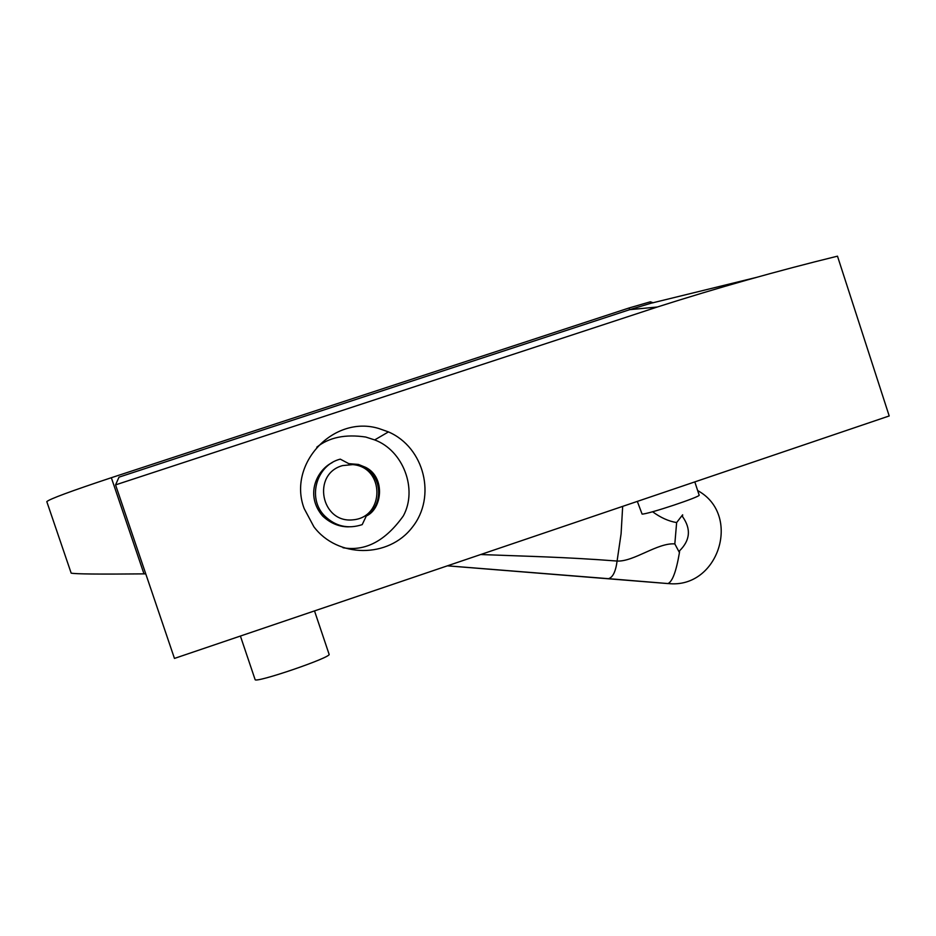 <?xml version="1.0" encoding="UTF-8"?>
<svg xmlns="http://www.w3.org/2000/svg" width="936" height="936" viewBox="0 0 936 936"><rect width="100%" height="100%" fill="white"/><g stroke="black" fill="none" stroke-linecap="round" stroke-linejoin="round"><path stroke-width="1.4" d="M756.932 277.278L650.859 303.276L629.694 309.664L119.001 477.149L115.561 484.883L174.459 658.417L889.2 415.958L837.486 256.171L832.303 257.482M637.322 501.404L642.084 514.075C647.583 514.461 702.012 496.326 699.133 495.062L694.816 481.9M255.083 679.489L255.083 679.524C254.171 683.865 332.537 657.084 329.086 654.252L314.508 610.904M378.975 428.559C333.625 414.519 287.153 463.928 304.177 508.564L313.888 526.781C337.51 558.289 388.674 558.371 412.285 527.284C436.714 496.852 424.417 447.42 388.463 431.905L378.975 428.559M316.801 447.162C329.086 437.369 345.407 434 365.742 437.042L374.692 439.932C403.053 450.356 417.959 489.13 403.334 515.911C385.456 540.961 365.344 551.573 343.021 547.747M115.561 484.883L657.294 307.02C717.374 287.832 777.442 270.878 837.486 256.171M145.759 573.862L143.98 573.873L111.337 477.711C70.925 491.131 49.409 499.099 46.8 501.626L71.171 573.125C74.962 574.049 99.228 574.306 143.98 573.873M653.223 302.796L650.38 301.801L629.132 307.956L111.337 477.711M366.304 515.993L362.197 524.628C347.958 529.285 335.439 526.383 324.652 515.923C307.008 498.432 316.216 465.063 340.283 459.143L348.789 463.648L357.166 464.478L364.946 467.707C382.578 477.465 383.362 505.323 366.304 515.993C382.157 509.044 385.808 477.395 365.707 467.38L358.453 464.443L348.789 463.648M332.14 462.665C317.023 469.954 304.563 494.969 322.686 516.075C330.466 523.259 339.066 526.851 348.473 526.851M352.72 464.619C384.766 467.005 385.059 517.187 353.047 519.831C321.06 523.516 311.477 473.979 342.588 465.59L352.72 464.619M679.442 552.521L679.583 550.789C690.241 540.259 691.224 528.852 682.496 516.555L682.66 514.823M682.332 515.198L676.634 522.569C668.655 521.27 660.64 517.655 652.579 511.746M480.706 554.533C525.833 556.3 565.028 557.002 617.093 561.05C633.812 561.904 657.54 542.529 674.821 543.91L679.185 552.1M679.431 552.649C676.248 571.381 672.422 581.689 667.953 583.573L447.373 565.835M608.037 578.647L447.443 565.812M667.953 583.561L608.517 578.659C612.858 577.407 615.712 571.533 617.093 561.05L621.083 533.824L622.674 506.364M657.294 307.02L629.694 309.664L629.132 307.956M650.38 301.801L650.859 303.276M674.821 543.91L676.634 522.569M255.083 679.524L240.4 636.047M374.704 439.908L388.463 431.905M324.652 515.923L322.686 516.075M364.946 467.707L365.707 467.392M668.152 583.537C718.637 589.259 742.201 514.706 697.659 490.581"/></g></svg>
